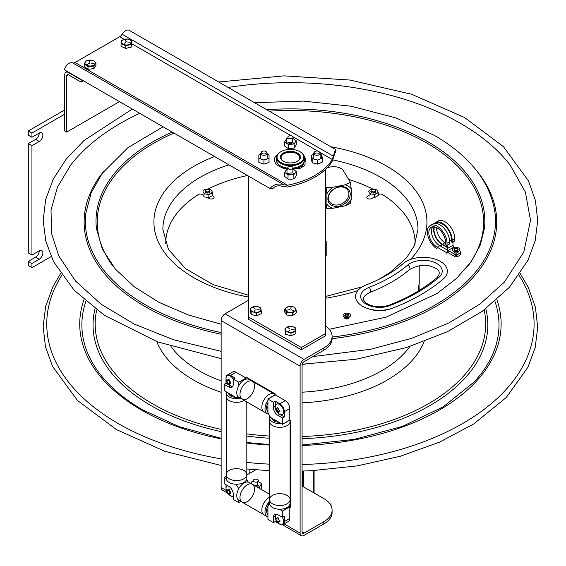 <?xml version="1.0" encoding="UTF-8"?>
<svg xmlns="http://www.w3.org/2000/svg" width="566" height="566" viewBox="0 0 566 566"><rect width="100%" height="100%" fill="white"/><g stroke="black" fill="none" stroke-linecap="round" stroke-linejoin="round"><path stroke-width="0.85" d="M39.231 133.074A5.151 2.972 -60 0 1 41.806 132.819A5.151 2.972 -60 0 1 42.592 136.944A5.151 2.972 -60 0 1 39.231 141.486L31.944 145.695L28.3 143.587L35.587 139.385A5.151 2.972 120 0 0 39.231 133.074L31.944 137.283L31.944 133.074L64.729 114.148M31.944 133.074L28.3 130.972L28.3 135.175L31.944 137.283M28.3 143.587L28.3 252.952L31.944 255.054L39.231 250.851A5.151 2.972 -60 0 1 41.806 250.596A5.151 2.972 -60 0 1 42.592 254.721A5.151 2.972 -60 0 1 39.231 259.263L31.944 263.466L28.3 261.365L35.587 257.155A5.151 2.972 120 0 0 39.231 250.851M51.138 256.589L31.944 267.676L28.3 265.567L28.3 261.365M31.944 267.676L31.944 263.466M28.3 130.972L64.729 109.938M31.944 255.054L31.944 145.695M83.414 80.804L81.122 82.127L68.507 74.846A2.575 1.486 -120 0 0 67.22 74.719A2.575 1.486 -120 0 0 66.689 75.901L66.689 132.104L64.729 130.972L64.729 74.769A5.349 3.085 -120 0 1 65.833 72.321A5.349 3.085 -120 0 1 68.507 72.582L81.122 79.863L81.122 82.127M119.476 101.625L66.689 132.104M372.994 191.839A2.165 1.252 -0 0 0 375.308 190.141A2.165 1.252 -0 0 0 371.6 189.829A2.165 1.252 -0 0 0 372.994 191.839M206.024 191.485A2.165 1.252 -0 0 0 209.646 190.926A2.165 1.252 -0 0 0 206.993 189.398A2.165 1.252 -0 0 0 206.024 191.485M228.14 87.433A240.543 138.875 180 0 1 460.519 123.374A240.543 138.875 180 0 1 510.016 164.883A240.543 138.875 180 0 1 510.857 165.98M69.377 166.807A240.543 138.875 180 0 1 70.842 164.883A240.543 138.875 180 0 1 139.745 113.327M348.911 318.191A2.264 1.309 -0 0 0 348.423 317.774A2.264 1.309 -0 0 0 347.496 317.448M346.13 317.448A2.264 1.309 -0 0 0 344.722 318.191M457.844 254.771A2.264 1.309 -0 0 0 457.703 254.679A2.264 1.309 -0 0 0 457.073 254.424M455.036 254.445A2.264 1.309 -0 0 0 454.349 254.771M390.908 308.711A20.609 11.9 180 0 1 368.296 308.711M348.868 317.13A2.264 1.309 180 0 1 348.118 318.757A2.264 1.309 180 0 1 345.21 318.616A2.264 1.309 180 0 1 344.765 317.13M346.159 316.436A2.264 1.309 180 0 1 347.474 316.436M302.831 471.046L302.831 486.477M303.737 487.001L303.737 471.018M313.175 470.622L313.175 492.448M314.088 492.979L314.088 470.565L314.08 492.972M331.018 505.693A28.434 16.421 -0 0 0 331.025 505.594L331.025 503.337A28.434 16.421 180 0 1 330.82 505.297M249.832 473.226L249.832 469.278M302.824 471.046L302.824 486.477M331.025 503.337L331.025 505.594M325.74 333.431L325.74 335.688L301.353 349.767L248.467 319.231L248.467 316.967L301.353 347.503L325.74 333.431L325.74 169.206M291.15 333.07A3.502 2.023 -0 0 0 290.768 333.034M248.467 176.097L248.467 316.967M286.997 312.39A3.502 2.023 180 0 1 287.394 311.788M301.353 347.503L301.353 349.767M304.296 156.485A15.515 8.957 -0 0 1 304.897 162.187L305.131 164.133L304.586 165.767L302.668 166.871L300.624 165.696M277.566 154.426A15.515 8.957 -0 0 0 275.706 163.447A15.515 8.957 -0 0 0 288.455 168.767M292.523 168.682A15.515 8.957 -0 0 0 293.966 168.498L300.164 168.314L302.081 167.211L300.037 166.029M277.34 160.525A13.103 7.563 180 0 1 277.46 159.06M281.359 154.681A13.103 7.563 180 0 1 284.924 153.28M295.926 153.28A13.103 7.563 180 0 1 299.499 154.681M303.397 159.06A13.103 7.563 180 0 1 303.517 160.525M303.489 164.72A0.807 0.467 180 0 1 302.145 164.925A0.807 0.467 180 0 1 303.489 164.72M299.485 167.027A0.807 0.467 180 0 1 298.14 167.239A0.807 0.467 180 0 1 299.485 167.027M294.15 174.328L292.848 172.941L286.99 173.281L286.679 173.833M292.247 168.866L292.848 168.831L296.287 171.59L293.867 174.689L288.009 175.028L288.009 179.139L284.571 176.38L284.571 172.269L286.99 169.17L288.83 168.972M286.99 173.281L286.99 169.17M288.009 175.028L284.571 172.269M292.848 172.941L292.848 168.831M288.009 179.139L291.66 179.273L293.867 178.799L294.78 177.979L296.287 175.701L296.287 171.59M293.867 178.799L293.867 174.689M294.256 143.849L292.481 142.264L286.559 143.092M292.431 138.161L296.237 140.771L294.179 143.962L288.377 144.528L288.377 148.639L284.62 146.021L284.62 141.91L286.672 138.72L288.83 138.387M286.672 142.83L286.672 138.72M288.377 144.528L287.917 144.21A3.707 2.144 180 0 1 292.58 144.054M284.62 141.91L287.917 144.21M292.481 142.264L292.481 138.154M288.377 148.639L294.179 148.073L296.237 144.882L296.237 140.771M294.179 148.073L294.179 143.962M311.512 155.282L311.512 159.393L312.184 162.767L312.184 158.657L311.512 155.282L313.698 154.185M312.184 162.767L317.583 164.126L317.583 160.015L312.184 158.657M321.651 158.275L321.651 154.61L320.137 154.171M321.651 154.61L322.316 157.992L317.583 160.015M317.583 164.126L322.316 162.102L322.316 157.992M267.159 154.185L269.034 154.928L269.041 158.331L263.947 160.036L258.846 158.339L258.846 162.449L258.832 154.942L260.721 154.185M258.846 158.339L258.832 154.942M258.846 162.449L263.947 164.147L269.041 162.442L269.034 154.928M263.947 164.147L263.947 160.036M315.078 153.556A2.604 1.5 -0 0 0 319.429 152.884A2.604 1.5 -0 0 0 316.245 151.044A2.604 1.5 -0 0 0 315.078 153.556M314.335 152.325A3.219 1.861 -0 0 0 313.698 153.436A3.219 1.861 -0 0 0 314.639 154.744A3.219 1.861 -0 0 0 318.149 155.148A3.219 1.861 -0 0 0 320.137 153.436A3.219 1.861 -0 0 0 319.5 152.325M288.589 138.267A2.604 1.5 -0 0 0 292.94 137.595A2.604 1.5 -0 0 0 289.757 135.755A2.604 1.5 -0 0 0 288.589 138.267M288.589 168.852A2.604 1.5 -0 0 0 292.94 168.18A2.604 1.5 -0 0 0 289.757 166.34A2.604 1.5 -0 0 0 288.589 168.852M262.1 153.556A2.604 1.5 -0 0 0 266.452 152.884A2.604 1.5 -0 0 0 263.268 151.044A2.604 1.5 -0 0 0 262.1 153.556M261.358 152.325A3.219 1.861 -0 0 0 260.721 153.436A3.219 1.861 -0 0 0 261.662 154.744A3.219 1.861 -0 0 0 265.171 155.148A3.219 1.861 -0 0 0 267.159 153.436A3.219 1.861 -0 0 0 266.522 152.325M125.27 45.407A3.219 1.861 180 0 1 126.947 45.28M125.999 41.488L124.704 39.436L126.19 41.438M127.18 38.969L129.572 39.62A5.151 2.972 180 0 1 130.647 43.78A5.151 2.972 180 0 1 123.438 44.396A5.151 2.972 180 0 1 122.369 40.236A5.151 2.972 180 0 1 129.572 39.62L131.963 41.014L131.291 44.431L125.829 45.796L121.046 43.752L121.725 40.335L127.18 39.061M127.541 42.018L131.227 42.259L127.541 42.018M125.808 42.45L123.6 44.169L125.808 42.45M121.725 40.901L121.725 40.335M121.704 43.08L121.556 43.83M125.829 45.796L125.829 48.414L121.046 46.37L121.046 43.752M125.829 48.414L131.291 47.049L131.291 44.431M131.291 47.049L131.963 41.014M89.35 63.463L86.365 64.736L89.223 63.371M92.152 60.194L94.048 61.142A5.151 2.972 180 0 1 93.362 65.331A5.151 2.972 180 0 1 86.11 64.934A5.151 2.972 180 0 1 86.796 60.746A5.151 2.972 180 0 1 94.048 61.142L95.944 62.84L93.871 66.059L88.006 66.632L84.214 63.986L86.287 60.767L92.152 60.314M91.084 63.187L94.557 63.937L91.084 63.187M89.81 62.458L89.187 60.35L89.81 62.458M88.006 66.632L88.006 69.257L84.214 66.604L84.214 63.986M88.006 69.257L93.871 68.684L93.871 66.059A3.863 2.229 180 0 0 93.397 65.309M93.871 68.684L95.944 65.465L95.944 62.84M366.195 284.917A135.967 78.504 -0 0 0 403.339 263.473A24.055 13.888 180 0 1 436.719 259.681A24.055 13.888 180 0 1 443.291 278.953A184.084 106.281 180 0 1 393.002 307.982A24.055 13.888 180 0 1 359.622 304.19A24.055 13.888 180 0 1 366.195 284.917M446.135 254.084L446.135 252.401L448.76 250.887L439.817 245.722A11.822 6.827 60 0 1 432.495 236.51A11.822 6.827 60 0 1 432.735 226.839M446.135 252.401L437.193 247.236A11.822 6.827 60 0 1 429.467 236.821A11.822 6.827 60 0 1 431.278 227.341A11.822 6.827 60 0 1 440.39 230.511A11.822 6.827 60 0 1 445.555 242.411L445.555 244.597L447.013 245.439L447.013 243.253A13.888 8.016 -120 0 0 440.949 229.28A13.888 8.016 -120 0 0 430.245 225.558A13.888 8.016 -120 0 0 428.122 236.687A13.888 8.016 -120 0 0 437.193 248.92M447.013 245.439L449.63 243.925L449.63 241.739A13.888 8.016 -120 0 0 443.574 227.765A13.888 8.016 -120 0 0 432.87 224.044L430.245 225.558M447.098 246.988L442.364 244.25A11.822 6.827 60 0 1 434.462 226.881M445.555 243.069L444.989 242.736A11.822 6.827 60 0 1 436.641 227.631M452.085 238.64L451.512 238.972M439.131 222.813A11.822 6.827 60 0 1 440.412 222.36M435.424 222.572L438.042 221.058A13.888 8.016 -120 0 1 448.746 224.78A13.888 8.016 -120 0 1 454.802 238.753L454.802 240.939L452.184 242.453L452.184 240.267A13.888 8.016 -120 0 0 446.121 226.294A13.888 8.016 -120 0 0 435.424 222.572A13.888 8.016 -120 0 0 434.263 223.513M436.86 222.028A13.888 8.016 -120 0 0 436.025 223.266M448.378 251.106L448.76 251.325L447.303 252.167L455.474 256.886A6.7 3.863 -0 0 0 460.943 253.738L459.84 253.101M458.163 252.132L457.236 251.594M447.098 247.427L442.364 244.689A12.367 7.139 60 0 1 434.002 226.817M458.198 254.056A2.101 1.217 180 0 1 456.932 255.209A2.101 1.217 180 0 1 454.611 254.948A2.101 1.217 180 0 1 454.031 253.865M455.184 253.002A2.101 1.217 180 0 1 457.01 253.002M451.541 241.576L452.184 241.208M447.536 248.014L447.098 248.269L447.098 245.389M454.25 247.682L453.578 247.3L448.116 250.455L455.474 254.7A6.7 3.863 -0 0 0 460.943 251.545L459.33 250.618M458.036 249.875L457.554 249.592M458.007 251.396A2.101 1.217 180 0 1 456.097 253.122A2.101 1.217 180 0 1 454.187 251.396M455.807 250.703A2.101 1.217 180 0 1 456.387 250.703M452.184 241.717L451.541 242.085L451.541 239.899A12.983 7.492 -120 0 0 445.874 226.832A12.983 7.492 -120 0 0 435.87 223.358L435.785 223.4M447.536 245.135L447.536 248.424L448.116 250.455M453.578 247.3L452.998 245.269L447.536 248.424M452.998 245.269L452.998 241.979M345.663 317.568L347.878 318.849M452.39 249.323A3.721 2.151 -0 0 0 457.611 251.516A3.721 2.151 -0 0 0 458.283 247.809A3.721 2.151 -0 0 0 452.39 249.323M458.106 249.67A2.016 1.167 -0 0 0 455.276 248.488A2.016 1.167 -0 0 0 454.908 250.49A2.016 1.167 -0 0 0 458.106 249.67M343.095 315.361A3.721 2.151 -0 0 0 348.72 317.179A3.721 2.151 -0 0 0 348.635 313.458A3.721 2.151 -0 0 0 343.095 315.361M348.833 315.319A2.016 1.167 -0 0 0 345.784 314.335A2.016 1.167 -0 0 0 345.833 316.352A2.016 1.167 -0 0 0 348.833 315.319M345.288 314.958A1.542 0.891 180 0 1 347.765 314.371A1.542 0.891 180 0 1 347.397 315.906A1.542 0.891 180 0 1 345.288 314.958M454.562 249.203A1.542 0.891 180 0 1 457.003 248.573A1.542 0.891 180 0 1 456.727 250.108A1.542 0.891 180 0 1 454.562 249.203M260.82 489.265L261.513 487.701L261.513 483.59L259.674 486.817L259.674 488.515M251.828 483.987L251.828 481.744L250.795 483.392M251.828 481.744L253.618 481.447M259.674 486.852L257.594 485.161L257.594 481.744M257.594 485.161L255.004 485.819M261.513 483.59L258.075 481.362M290.089 491.691L290.648 491.677M290.089 487.093L290.648 487.05M290.648 485.784L290.089 485.798M251.113 314.484L256.624 315.786L256.624 313.168L253.872 312.135L251.113 311.866L251.113 314.484L250.314 311.081L250.314 308.463L255.018 306.447M251.113 311.866L250.314 308.463M256.624 315.786L261.329 313.684L261.329 311.067L256.624 313.168M260.735 311.173L260.586 310.522M260.53 309.078L256.83 309.248L260.53 308.958M260.53 308.18L261.329 311.067M255.018 306.362L257.771 306.63L260.53 307.663M257.771 306.63A5.151 2.972 180 0 1 260.586 310.515A5.151 2.972 180 0 1 253.872 312.135A5.151 2.972 180 0 1 251.056 308.258A5.151 2.972 180 0 1 257.771 306.63M255.11 308.951L252.839 307.26L255.11 308.951M255.337 309.913L253.929 311.894L255.337 309.913M292.565 315.587L296.308 312.92L296.308 310.295L292.565 312.97L292.565 315.587L286.686 315.05L286.686 312.432L284.549 309.227L288.285 306.56L291.228 306.447L294.171 307.09L296.308 310.295M286.686 315.05L284.549 311.845L284.549 309.227M292.565 312.97L289.629 312.326L286.686 312.432M289.629 312.326A5.151 2.972 180 0 1 285.342 308.923A5.151 2.972 180 0 1 291.228 306.447A5.151 2.972 180 0 1 295.516 309.85A5.151 2.972 180 0 1 289.629 312.326M289.502 309.652L285.964 310.31L289.502 309.652M291.292 309.715L294.179 311.059L291.292 309.715M290.691 308.81L291.264 306.694L290.691 308.81M285.589 334.365L291.016 335.78L291.016 333.162L288.306 332.072L285.589 331.747L285.589 334.365L285.002 330.947L285.002 328.33L289.834 326.412M285.589 331.747L285.002 328.33M291.016 335.78L295.848 333.777L295.848 331.16L291.016 333.162M295.41 331.223L295.268 330.381M295.261 328.337L295.848 331.16M291.462 329.362L295.134 329.037L291.377 329.348M289.834 326.32L292.551 326.653L295.261 327.742M292.551 326.653A5.151 2.972 180 0 1 295.119 330.594A5.151 2.972 180 0 1 288.306 332.072A5.151 2.972 180 0 1 285.731 328.139A5.151 2.972 180 0 1 292.551 326.653M289.742 328.917L287.578 327.176L289.742 328.917M289.912 329.879L288.384 331.832L289.912 329.879M290.089 502.113A2.604 1.5 0 0 0 290.648 502.12M290.648 499.127A2.604 1.5 0 0 0 290.089 499.134M290.089 482.133A2.604 1.5 0 0 0 290.648 482.14M290.648 479.147A2.604 1.5 0 0 0 290.089 479.154M253.985 481.708A2.604 1.5 0 0 0 258.337 481.036A2.604 1.5 0 0 0 255.146 479.197A2.604 1.5 0 0 0 253.985 481.708M207.807 193.02L206.229 192.115A2.575 1.486 180 0 1 205.486 190.961M212.314 195.624L213.248 196.161A2.901 1.67 180 0 1 213.248 198.532A2.901 1.67 180 0 1 209.151 198.532L207.057 197.322M203.923 195.511L202.133 194.478A2.575 1.486 180 0 0 198.411 194.527A124.669 71.974 180 0 0 165.767 243.854M378.265 194.739L378.718 194.478A2.575 1.486 180 0 1 382.446 194.527A124.669 71.974 180 0 1 415.09 243.854M374.628 196.918A3.191 1.847 180 0 1 374.395 196.975L371.706 198.532A2.901 1.67 180 0 1 367.61 198.532A2.901 1.67 180 0 1 367.61 196.161L370.298 194.612A3.191 1.847 180 0 1 371.098 193.905M373.051 193.02L374.621 192.115A2.575 1.486 180 0 0 375.371 190.961M208.083 189.044A124.669 71.974 180 0 1 247.469 175.524M348.706 179.457A124.669 71.974 180 0 1 372.746 189.037M325.74 256.257A42.04 24.267 -0 0 0 326.207 255.825L326.207 241.654A42.04 24.267 180 0 1 325.74 242.085M248.467 230.341A42.04 24.267 180 0 1 248.41 229.619L248.41 243.79A42.04 24.267 -0 0 0 248.467 244.519M325.74 240.635L326.207 241.654M377.006 193.119A4.521 2.611 -0 0 0 377.805 191.4L377.395 190.516A4.521 2.611 -0 0 0 375.216 189.263L373.68 189.023A4.521 2.611 -0 0 0 370.716 189.483L369.591 190.134A4.521 2.611 -0 0 0 368.791 191.846L369.202 192.737A4.521 2.611 -0 0 0 371.381 193.989L372.916 194.223A4.521 2.611 -0 0 0 375.881 193.77L374.628 194.782L374.628 197.605L378.265 195.503L378.265 192.688L375.881 193.77M371.204 190.912A2.434 1.401 -0 0 0 371.728 192.702A2.434 1.401 -0 0 0 374.869 192.702A2.434 1.401 -0 0 0 375.392 190.912M211.189 190.07L211.649 190.516A4.521 2.611 -0 0 0 209.477 189.263L207.941 189.023A4.521 2.611 -0 0 0 204.97 189.483L203.845 190.134A4.521 2.611 -0 0 0 203.053 191.846L203.463 192.737A4.521 2.611 -0 0 0 205.635 193.989L203.923 194.018L203.923 196.834L208.889 197.605L212.519 195.503L212.519 192.688L208.889 194.782L208.889 197.605M208.889 194.782L205.635 193.989M207.17 194.223A4.521 2.611 -0 0 0 210.142 193.77M211.267 193.119A4.521 2.611 -0 0 0 212.059 191.4L212.519 192.688M211.649 190.516L212.059 191.4M205.458 190.912A2.434 1.401 -0 0 0 205.989 192.702A2.434 1.401 -0 0 0 209.123 192.702A2.434 1.401 -0 0 0 209.653 190.912M284.09 523.868L300.114 533.122L300.114 366.188L221.143 320.589L221.143 487.524A5.54 3.198 120 0 0 222.289 490.064L227.44 493.036M284.337 517.359A2.894 1.67 60 0 1 283.807 516.609M243.663 482.6L243.932 483.067M246.061 379.199L246.061 377.055L275.203 393.879L275.203 394.891M278.543 412.281L276.378 408.539M289.771 420.128L290.648 420.63L290.648 507.278L288.773 506.202M323.794 521.718L323.794 523.975A28.335 16.357 0 0 0 332.093 512.414L332.093 510.15A28.335 16.357 180 0 1 323.794 521.718L304.034 533.122A2.773 1.599 120 0 1 302.654 533.257A2.773 1.599 120 0 1 302.074 531.99L302.074 365.056A2.773 1.599 -60 0 1 304.034 361.66L323.794 350.255A28.335 16.357 0 0 0 332.093 338.687A206.307 119.108 180 0 0 477.471 171.788M302.074 486.045L323.794 498.582A28.335 16.357 180 0 1 332.093 510.15M323.794 523.975L304.034 535.386A5.54 3.198 120 0 1 301.268 535.662A5.54 3.198 120 0 1 300.114 533.122M300.114 366.188A5.54 3.198 -60 0 1 304.034 359.396L323.794 347.991L323.794 350.255M325.74 326.101A28.335 16.357 180 0 1 332.093 336.423A28.335 16.357 180 0 1 323.794 347.991M248.467 300.291L225.063 313.805L304.034 359.396M221.143 320.589A5.54 3.198 -60 0 1 225.063 313.805M289.856 504.561L290.648 505.013M248.021 378.187L248.021 379.093M246.818 474.966L255.754 469.808M256.624 486.76A3.545 2.045 180 0 1 259.178 488.232M290.089 486.703A3.545 2.045 180 0 1 290.648 486.696M276.689 409.069L276.689 410.336A0.637 0.368 -120 0 0 276.696 410.435M277.05 411.058A0.637 0.368 -120 0 0 277.142 411.114L278.231 411.751M282.519 424.316L289.799 420.106L289.799 408.532A6.431 3.714 60 0 0 285.257 400.657L275.232 394.87L267.944 399.08L267.944 412.939L270.513 417.383L282.519 424.316L282.519 417.991L277.97 415.366A6.431 3.714 60 0 1 273.42 407.492L273.42 402.242L275.246 401.188L275.246 406.438A6.431 3.714 -120 0 0 275.274 407.074M267.944 399.08L273.42 402.242M279.257 413.972A6.431 3.714 -120 0 0 279.788 414.312L284.337 416.937L282.519 417.991M275.246 401.188L279.788 403.813A6.431 3.714 60 0 1 284.337 411.687L284.337 416.937M269.72 504.554L267.944 505.58L269.487 502.183M273.42 522.609L273.42 517.359A6.431 3.714 60 0 1 274.758 514.416A6.431 3.714 60 0 1 277.97 514.735L282.519 517.359L284.337 516.305L284.337 521.555A6.431 3.714 60 0 1 283.007 524.498A6.431 3.714 60 0 1 279.788 524.18L275.246 521.555L273.42 522.609L267.944 519.447L267.944 505.58M279.406 509.237L282.519 511.034L282.519 517.359M273.42 517.359L275.246 516.305A6.431 3.714 -120 0 1 275.798 514.119M282.519 511.034L289.799 506.825L289.799 518.399A6.431 3.714 60 0 1 288.469 521.343L283.007 524.498M284.337 520.494L283.446 519.977M224.171 384.307L225.997 383.253L225.997 378.003A6.431 3.714 60 0 1 227.327 375.06A6.431 3.714 60 0 1 230.539 375.378L235.088 378.003L233.27 379.057L233.27 384.307A6.431 3.714 60 0 1 231.933 387.25A6.431 3.714 60 0 1 228.721 386.932L224.171 384.307L224.171 390.632L236.178 397.565L237.946 396.547M233.27 379.057L238.746 382.22L238.746 385.764M225.997 383.253L230.539 385.878A6.431 3.714 -120 0 0 232.711 386.493M228.508 379.312A2.887 1.663 -120 0 0 230.539 382.984A2.887 1.663 -120 0 0 230.666 383.055M227.327 375.06L232.789 371.904A6.431 3.714 60 0 1 236.008 372.223L246.033 378.017L238.746 382.22M247.491 481.999L247.491 481.234A0.637 0.368 -120 0 0 247.038 480.449L246.366 480.067M244.958 481.723L245.333 482.381M238.746 488.72L236.135 484.255M238.746 500.224L238.746 502.587L233.27 499.424L233.27 494.175A6.431 3.714 60 0 0 228.721 486.3L224.171 483.675L224.171 477.35L226.223 478.532M233.27 497.316L230.539 495.745A6.431 3.714 60 0 1 230.008 495.399M226.025 488.508A6.431 3.714 60 0 1 225.997 487.871L225.997 484.722M228.508 489.173A2.887 1.663 -120 0 0 230.666 492.922M240.783 501.405L238.746 502.587M226.216 476.169L224.171 477.35M247.25 381.866A10.301 5.95 120 0 0 240.522 390.95A10.301 5.95 120 0 0 242.099 399.2A10.301 5.95 -60 0 1 242.099 387.307A10.301 5.95 -60 0 1 252.401 381.357A10.301 5.95 120 0 0 247.25 381.866M269.105 394.488A10.301 5.95 -60 0 1 274.255 393.978A10.301 5.95 120 0 0 269.105 394.488A10.301 5.95 120 0 0 262.376 403.565A10.301 5.95 120 0 0 263.954 411.822A10.301 5.95 -60 0 1 262.376 403.565A10.301 5.95 -60 0 1 269.105 394.488M242.099 399.2L238.909 397.36A10.301 5.95 -60 0 1 238.909 385.467A10.301 5.95 -60 0 1 249.217 379.517L252.401 381.357A10.301 5.95 -60 0 1 253.978 389.613A10.301 5.95 -60 0 1 247.25 398.69A10.301 5.95 -60 0 1 242.099 399.2L267.145 413.661A10.301 5.95 120 0 0 268.631 414.128M274.022 395.57A10.301 5.95 120 0 0 272.296 396.327A10.301 5.95 120 0 0 270.562 397.565M267.944 400.502A10.301 5.95 120 0 0 267.145 413.661M276.067 409.763A10.301 5.95 120 0 0 276.64 408.985M267.944 402.964A8.087 4.67 120 0 0 266.593 407.527L267.944 406.749M267.944 411.539A8.087 4.67 120 0 1 266.593 408.539L267.944 407.753M247.25 484.829A10.301 5.95 120 0 0 240.522 493.906A10.301 5.95 120 0 0 242.099 502.162A10.301 5.95 -60 0 1 242.099 490.269A10.301 5.95 -60 0 1 252.401 484.319A10.301 5.95 120 0 0 247.25 484.829M269.105 497.45A10.301 5.95 -60 0 1 269.487 497.238A10.301 5.95 120 0 0 269.105 497.45A10.301 5.95 120 0 0 262.376 506.528A10.301 5.95 120 0 0 263.954 514.784A10.301 5.95 -60 0 1 262.376 506.528A10.301 5.95 -60 0 1 269.105 497.45M242.099 502.162L238.909 500.323A10.301 5.95 -60 0 1 238.909 488.43A10.301 5.95 -60 0 1 249.217 482.48L252.401 484.319A10.301 5.95 -60 0 1 253.978 492.576A10.301 5.95 -60 0 1 247.25 501.653A10.301 5.95 -60 0 1 242.099 502.162L267.145 516.624A10.301 5.95 120 0 0 267.944 516.963M269.487 501.561A10.301 5.95 120 0 0 267.145 516.624M267.944 505.926A8.087 4.67 120 0 0 266.593 510.49L267.944 509.704M267.944 514.501A8.087 4.67 120 0 1 266.593 511.494L267.944 510.716M282.307 517.239A5.901 3.41 60 0 1 283.41 522.956A5.901 3.41 60 0 1 279.852 524.144A5.901 3.41 60 0 1 279.463 523.939M279.788 524.18L279.852 524.144A7.952 7.952 0 0 1 275.302 516.27A5.901 3.41 60 0 1 276.314 514.14M278.387 519.744A7.889 4.556 0 0 0 279.908 520.274A6.58 0.891 84.5 0 1 279.908 521.88A7.889 4.556 180 0 1 278.387 521.35A7.889 4.556 120 0 0 278.684 522.588A6.58 5.299 103.8 0 1 277.29 521.781A7.889 4.556 -60 0 1 276.993 520.543A7.889 4.556 180 0 1 276.074 519.666A6.58 5.299 16.2 0 1 276.074 518.06A7.889 4.556 0 0 0 276.993 518.937A7.889 4.556 -60 0 1 277.29 517.352A6.58 0.891 35.5 0 1 278.684 518.159A7.889 4.556 120 0 0 278.387 519.744M279.852 414.277A7.952 7.952 0 0 1 275.302 406.402A5.901 3.41 60 0 1 279.463 404.435A5.901 3.41 60 0 1 283.63 411.44A5.901 3.41 60 0 1 279.852 414.277A5.901 3.41 60 0 1 279.463 414.071M278.387 409.876A7.889 4.556 -0 0 0 279.908 410.407A6.58 0.891 84.5 0 1 279.908 412.013A7.889 4.556 180 0 1 278.387 411.482A7.889 4.556 120 0 0 278.684 412.72A6.58 5.299 103.8 0 1 277.29 411.914A7.889 4.556 -60 0 1 276.993 410.675A7.889 4.556 180 0 1 276.074 409.798A6.58 5.299 16.2 0 1 276.074 408.192A7.889 4.556 -0 0 0 276.993 409.069A7.889 4.556 -60 0 1 277.29 407.492A6.58 0.891 35.5 0 1 278.684 408.291A7.889 4.556 120 0 0 278.387 409.876M233.27 495.738A5.901 3.41 60 0 1 230.603 495.71A5.901 3.41 60 0 1 230.213 495.505M230.603 495.71A7.952 7.952 0 0 1 226.053 487.835A5.901 3.41 60 0 1 227.369 485.515M229.138 491.309A7.889 4.556 -0 0 0 230.659 491.84A6.58 0.891 84.5 0 1 230.659 493.446A7.889 4.556 180 0 1 229.138 492.915A7.889 4.556 120 0 0 229.435 494.153A6.58 5.299 103.8 0 1 228.041 493.347A7.889 4.556 -60 0 1 227.744 492.109A7.889 4.556 180 0 1 226.825 491.231A6.58 5.299 16.2 0 1 226.825 489.625A7.889 4.556 -0 0 0 227.744 490.503A7.889 4.556 -60 0 1 228.041 488.925A6.58 0.891 35.5 0 1 229.435 489.724A7.889 4.556 120 0 0 229.138 491.309M232.951 386.04A5.901 3.41 60 0 1 230.603 385.842A7.952 7.952 0 0 1 226.053 377.975A5.901 3.41 60 0 1 230.213 376.001A5.901 3.41 60 0 1 233.27 379.298M230.603 385.842A5.901 3.41 60 0 1 230.213 385.644M229.138 381.442A7.889 4.556 0 0 0 230.659 381.972A6.58 0.891 84.5 0 1 230.659 383.578A7.889 4.556 180 0 1 229.138 383.048A7.889 4.556 120 0 0 229.435 384.286A6.58 5.299 103.8 0 1 228.041 383.486A7.889 4.556 -60 0 1 227.744 382.241A7.889 4.556 180 0 1 226.825 381.364A6.58 5.299 16.2 0 1 226.825 379.758A7.889 4.556 0 0 0 227.744 380.635A7.889 4.556 -60 0 1 228.041 379.057A6.58 0.891 35.5 0 1 229.435 379.857A7.889 4.556 120 0 0 229.138 381.442M290.089 420.312L290.089 421.373A10.301 5.95 180 0 1 279.788 427.323A10.301 5.95 180 0 1 269.487 421.373A10.301 5.95 0 0 0 272.501 425.582A10.301 5.95 0 0 0 283.729 426.87A10.301 5.95 0 0 0 290.089 421.373L290.089 499.608A10.301 5.95 180 0 1 279.788 505.558A10.301 5.95 180 0 1 269.487 499.608A10.301 5.95 0 0 0 279.788 505.558A10.301 5.95 0 0 0 290.089 499.608L290.089 503.287A10.301 5.95 180 0 1 279.788 509.237A10.301 5.95 180 0 1 269.487 503.287L269.487 499.608A10.301 5.95 180 0 1 275.847 494.111A10.301 5.95 180 0 1 287.075 495.406A10.301 5.95 180 0 1 290.089 499.608M269.819 416.187A10.301 5.95 0 0 0 269.487 417.694A10.301 5.95 0 0 0 272.501 421.896A10.301 5.95 0 0 0 281.245 423.58M285.25 422.738A10.301 5.95 0 0 0 288.526 420.849M278.267 411.807A10.301 5.95 0 0 0 277.298 411.921M275.854 420.467L274.524 421.238A8.087 4.67 0 0 0 279.102 422.349M274.977 419.965L273.647 420.736A8.087 4.67 0 0 1 271.73 418.09M244.151 400.388A10.301 5.95 180 0 1 232.81 401.945A10.301 5.95 180 0 1 226.216 396.391A10.301 5.95 0 0 0 229.23 400.601A10.301 5.95 0 0 0 244.151 400.388M226.216 474.626A10.301 5.95 -0 0 0 236.517 480.576A10.301 5.95 -0 0 0 246.818 474.626A10.301 5.95 180 0 1 236.517 480.576A10.301 5.95 180 0 1 226.216 474.626A10.301 5.95 180 0 1 232.576 469.136A10.301 5.95 180 0 1 243.805 470.424A10.301 5.95 180 0 1 246.818 474.626L246.818 478.305A10.301 5.95 180 0 1 236.517 484.255A10.301 5.95 180 0 1 226.216 478.305L226.216 392.712A10.301 5.95 0 0 0 229.23 396.922A10.301 5.95 0 0 0 240.401 398.223M226.322 391.87A10.301 5.95 0 0 0 226.216 392.712M232.584 395.485L231.253 396.257A8.087 4.67 0 0 0 235.838 397.367M236.496 397.382A8.087 4.67 0 0 0 238.675 397.212M231.713 394.983L230.376 395.754A8.087 4.67 0 0 1 228.459 393.108M333.141 208.253L326.15 208.295L326.9 204.121A14.32 11.03 148.7 0 0 333.141 208.253L344.956 205.861A14.32 11.03 148.7 0 0 351.203 199.197L350.453 203.371L344.956 205.861M326.9 193.89L326.15 187.268L333.141 187.226A14.32 11.03 148.7 0 0 326.9 193.89L326.9 204.121M350.453 182.337L351.203 188.966A14.32 11.03 148.7 0 0 344.956 184.827L350.453 182.337L343.35 170.656A10.301 5.95 180 0 0 330.211 167.012L327.339 167.593M351.203 199.197L351.203 188.966M344.956 184.827L333.141 187.226M339.048 186.865A11.851 9.127 148.7 0 0 329.37 203.343A11.851 9.127 148.7 0 0 348.734 199.416A11.851 9.127 148.7 0 0 339.048 186.865M338.709 187.169A10.789 8.313 -31.3 0 1 347.786 190.155A10.789 8.313 -31.3 0 1 343.024 203.081A10.789 8.313 -31.3 0 1 329.355 201.362A10.789 8.313 -31.3 0 1 328.917 200.392A10.789 8.313 -31.3 0 1 338.709 187.169M326.15 187.268L325.74 186.582M325.74 207.616L326.15 208.295M277.75 161.084A14.016 8.087 180 0 1 278.33 160.454M280.778 158.671A14.016 8.087 180 0 1 281.161 158.466M299.697 158.466A14.016 8.087 180 0 1 300.079 158.671M302.527 160.454A14.016 8.087 180 0 1 303.1 161.084M302.584 165.293A14.016 8.087 -0 0 0 302.159 164.89M300.129 163.475A14.016 8.087 -0 0 0 299.209 163.008M281.649 163.008A14.016 8.087 -0 0 0 280.729 163.475M284.281 161.692A9.339 5.391 180 0 1 281.104 157.971A9.339 5.391 180 0 1 287.231 152.565A9.339 5.391 180 0 1 299.754 157.971A9.339 5.391 180 0 1 296.577 161.692M295.006 164.402A13.393 7.733 180 0 1 277.234 155.791A13.393 7.733 180 0 1 299.039 151.207A13.393 7.733 180 0 1 295.006 164.402M287.004 151.702A10.011 5.78 -0 0 0 283.99 161.565A10.011 5.78 -0 0 0 300.291 158.133A10.011 5.78 -0 0 0 287.004 151.702M280.743 151.794A14.016 8.087 -0 0 0 276.413 157.638A14.016 8.087 -0 0 0 295.219 165.237A14.016 8.087 -0 0 0 304.437 157.638A14.016 8.087 -0 0 0 303.595 154.872A14.016 8.087 -0 0 0 300.114 151.794M297.957 153.322A14.016 8.087 -0 0 0 282.901 153.322M277.071 157.702A14.016 8.087 -0 0 0 276.583 158.89M276.413 157.638L276.413 160.143A14.016 8.087 -0 0 0 287.882 168.102M292.969 168.102A14.016 8.087 -0 0 0 304.437 160.143L304.437 157.638M304.267 158.89A14.016 8.087 -0 0 0 303.786 157.702M335.185 152.197L335.68 152.487C335.39 151.2 334.775 152.572 333.841 156.598L332.228 161.211A72.123 41.636 180 0 1 287.585 186.985L282.264 186.377C278.465 185.082 275.196 185.952 272.465 188.98L269.897 188.471C273.845 184.268 278.5 183.051 283.87 184.813L287.585 185.231A72.123 41.636 -0 0 0 332.228 159.456L333.402 156.223C334.831 150.528 335.673 148.568 335.942 150.344L335.504 151.907M269.897 188.471L64.347 69.795A7.308 4.217 -60 0 1 72.604 62.84A5.151 2.972 120 0 0 75.045 62.515L119.688 36.74A5.151 2.972 120 0 0 122.129 34.243A7.308 4.217 -60 0 1 129.246 30.338L335.737 149.558L335.942 150.344M89.626 66.003A3.863 2.229 -0 0 0 87.801 66.413M127.569 45.039A3.863 2.229 -0 0 0 126.961 44.969M126.048 44.969A3.863 2.229 -0 0 0 124.888 45.16M300.44 157.065A14.164 8.179 -0 0 0 299.605 156.619M281.252 156.619A14.164 8.179 -0 0 0 280.418 157.065M287.811 174.873A3.707 2.144 180 0 1 292.792 174.738M124.386 43.561A3.863 2.229 180 0 1 124.824 43.412M303.213 164.614A14.164 8.179 180 0 1 302.449 165.421M301.494 166.199A14.164 8.179 180 0 1 300.963 166.56M299.704 167.274A14.164 8.179 180 0 1 298.586 167.784M296.52 168.477A14.164 8.179 180 0 1 293.202 169.114M287.74 169.121A14.164 8.179 180 0 1 280.842 167.119M281.203 154.886A14.164 8.179 180 0 1 283.693 153.895M297.157 153.895A14.164 8.179 180 0 1 299.655 154.886M39.231 141.486L35.587 139.385M39.231 259.263L35.587 257.155M68.507 74.846L66.689 75.901M419.215 265.73L419.215 281.932A128.786 74.358 180 0 1 418.246 291.037M332.865 159.909A127.555 73.644 180 0 1 380.621 177.285A127.555 73.644 180 0 1 417.984 229.357L414.298 245.694L406.614 257.728L390.108 272.515L378.23 279.675M248.467 295.24L213.057 284.606L185.45 268.581L168.413 249.337L162.874 229.357A127.555 73.644 180 0 1 228.954 164.833M330.919 146.771A136.512 78.816 180 0 1 386.96 166.312A136.512 78.816 180 0 1 410.619 259.412M357.783 290.599A136.512 78.816 180 0 1 325.74 298.176M248.467 297.044A136.512 78.816 180 0 1 155.218 232.916A136.512 78.816 180 0 1 214.556 156.52M269.267 111.177A193.183 111.53 180 0 1 427.026 143.177A193.183 111.53 180 0 1 467.268 266.933M113.582 266.933A193.183 111.53 180 0 1 173.939 133.067M266.742 109.719A194.414 112.245 180 0 1 427.896 141.755A194.414 112.245 180 0 1 484.418 228.551L480.067 245.524L470.954 262.065L456.323 278.585L436.881 293.605L385.934 317.201L329.242 329.27M221.143 324.219L188.188 314.937L158.905 302.308L134.361 286.842L115.443 269.161L102.396 249.238L96.439 228.551A194.414 112.245 180 0 1 172.163 132.041M254.587 102.701L303.27 101.095L351.224 106.245L395.747 117.87L434.341 135.352C470.452 156.492 490.694 182.471 495.052 213.29A205.076 118.4 180 0 1 332.093 337.053M221.143 332.56A205.076 118.4 180 0 1 85.806 213.29L91.19 192.723L102.347 173.175L127.909 147.684L163.058 126.784M221.143 334.23A206.307 119.108 180 0 1 103.387 171.781M61.836 275.281A243.67 140.679 0 0 0 118.131 423.474A243.67 140.679 0 0 0 221.143 458.87M246.818 462.408A243.67 140.679 0 0 0 269.487 464.155M290.089 464.679A243.67 140.679 0 0 0 290.648 464.679M302.074 464.516A243.67 140.679 0 0 0 519.015 275.281M83.98 299.69A210.701 121.648 0 0 0 141.443 410.01A210.701 121.648 0 0 0 221.143 438.876M246.818 443.008A210.701 121.648 0 0 0 269.487 445.039M290.089 445.64A210.701 121.648 0 0 0 290.648 445.64M302.074 445.456A210.701 121.648 0 0 0 496.877 299.69M302.074 444.982L354.38 439.386L402.497 426.368L443.27 406.805L474.032 382.043A208.557 120.409 0 0 0 494.953 301.367M85.905 301.367A208.557 120.409 0 0 0 106.825 382.043C116.412 392.302 128.376 401.584 142.731 409.883L179.132 426.651L221.143 438.353M95.053 308.711A197.385 113.957 0 0 0 150.86 405.511A197.385 113.957 0 0 0 221.143 431.632M246.818 436.068A197.385 113.957 0 0 0 269.487 438.24M290.089 438.883A197.385 113.957 0 0 0 290.648 438.883M302.074 438.685A197.385 113.957 0 0 0 485.798 308.711M96.708 309.935A195.242 112.726 0 0 0 152.367 403.707A195.242 112.726 0 0 0 221.143 429.382M246.818 433.874A195.242 112.726 0 0 0 269.487 436.068M290.089 436.719A195.242 112.726 0 0 0 290.648 436.719M302.074 436.52A195.242 112.726 0 0 0 484.149 309.935M156.747 341.574A137.099 79.155 0 0 0 193.48 379.97A137.099 79.155 0 0 0 221.143 392.302M302.074 402.865A137.099 79.155 0 0 0 424.104 341.574M170.996 346.512A129.373 74.698 0 0 0 198.942 370.617A129.373 74.698 0 0 0 221.143 380.883M270.081 391.566A129.373 74.698 0 0 0 271.39 391.679M302.074 392.188A129.373 74.698 0 0 0 409.862 346.512M302.166 364.32A128.786 74.358 0 0 0 305.357 364.129M419.215 290.45A128.786 74.358 0 0 0 419.208 289.353L419.229 290.443M370.086 292.339C362.212 296.45 361.695 299.357 366.414 303.22C372.895 307.204 380.465 307.854 389.111 305.18C408.312 297.709 424.33 288.462 437.164 277.46C441.041 272.663 439.457 269.161 432.403 266.947C426 263.997 418.352 264.874 409.459 269.593C398.832 278.691 385.708 286.269 370.086 292.339A2.83 1.288 -111.2 0 0 370.546 290.174A2.83 1.288 -111.2 0 0 369.067 287.387A141.125 81.476 -0 0 0 407.612 265.129A18.904 10.917 180 0 1 433.846 262.15A18.904 10.917 180 0 1 439.011 277.29A178.934 103.309 180 0 1 390.137 305.513A18.904 10.917 180 0 1 363.903 302.534A18.904 10.917 180 0 1 369.067 287.387M389.111 305.18A2.83 1.288 68.8 0 1 390.137 305.513M437.164 277.46A2.83 1.924 49.3 0 1 439.011 277.29M409.459 269.593A2.83 1.924 -130.7 0 0 409.727 267.251A2.83 1.924 -130.7 0 0 407.612 265.129M437.193 247.236L439.817 245.722M447.013 243.253L449.63 241.739M444.989 242.736L442.364 244.25M454.802 238.753L452.184 240.267M442.364 244.689L440.192 245.941M451.541 239.899L449.616 241.01M221.143 487.524L226.28 490.489M302.074 531.99L304.034 533.122M273.42 407.492L275.246 406.438M277.97 415.366L279.788 414.312M285.257 400.657L279.788 403.813M289.799 408.532L284.337 411.687M289.799 518.399L283.616 521.972M228.721 386.932L230.539 385.878M236.008 372.223L230.539 375.378M72.604 62.84L283.87 184.813M75.045 62.515L287.585 185.231M119.688 36.74L124.195 39.344M131.928 43.815L291.214 135.776M292.905 136.753L317.703 151.065M319.394 152.042L332.228 159.456M122.129 34.243L333.402 156.223M67.276 71.486L65.833 72.321M218.717 81.992L284.139 75.865L350.021 80.054L411.616 94.26L464.53 117.502L503.436 146.651L528.432 180.837L535.429 200.513L537.7 220.627L535.181 240.727L527.944 260.374L509.45 287.245L482.282 311.293L447.543 331.641L406.6 347.545L355.986 359.247L302.187 364.228M221.143 358.632L157.525 341.864L104.491 315.368L74.16 290.224L53.6 261.733L45.825 241.328L43.157 220.422L45.669 199.501L53.296 179.075L66.222 159.088L83.987 140.517L132.331 109.047M510.016 164.883L525.375 192.079L530.491 220.308L523.84 252.019L504.271 282.222L479.926 304.091L448.739 323.016L411.843 338.277L370.567 349.279L312.842 356.573M221.143 351.316L173.373 339.699L134.17 324.042L101.194 304.282L75.752 281.281L58.822 256.023L51.464 233.142L51.032 209.958L57.527 187.006L70.842 164.883M419.215 281.932L418.331 290.988M362.212 286.849L325.74 296.421M60.619 273.52L52.808 286.884L45.62 306.539L43.157 326.646L45.478 346.76L52.532 366.428L77.521 400.495L116.327 429.537L164.89 451.328L221.143 465.471M246.818 468.973L269.487 470.714M290.089 471.23L290.648 471.23M302.074 471.068L311.788 470.693L357.203 465.889L400.289 456.267L439.549 442.145L473.636 423.998L506.329 397.445L528 367.093L535.21 347.446L537.7 327.339L535.401 307.225L528.368 287.549L520.239 273.52M290.648 445.173L290.089 445.173M269.487 444.565L246.818 442.52M419.208 289.353L419.024 286.134M320.137 158.756L320.137 153.436M313.698 158.975L313.698 153.436M267.159 158.841L267.159 153.436M260.721 158.841L260.721 153.436M126.176 41.396L124.704 39.436M89.244 63.321L86.386 64.687M332.093 336.423L332.093 338.687M282.356 524.746L301.268 535.662M252.401 381.357L275.203 394.523M252.401 484.319L269.487 494.182M269.487 417.694L269.487 499.608M246.818 401.931L246.818 474.626M298.699 167.734L298.791 166.899M299.103 163.991L299.216 162.973M299.591 159.463L299.754 157.971M281.748 163.991L281.642 162.973M281.267 159.463L281.104 157.971"/></g></svg>
